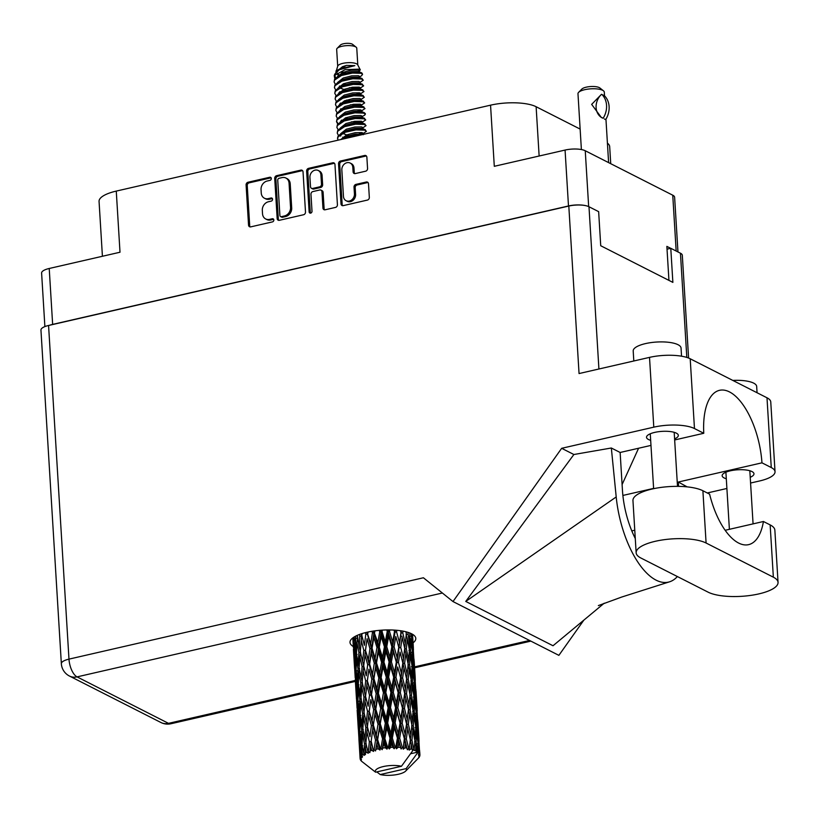 <?xml version="1.0" encoding="UTF-8"?>
<svg xmlns="http://www.w3.org/2000/svg" width="819" height="819" viewBox="0 0 819 819"><rect width="100%" height="100%" fill="white"/><g stroke="black" fill="none" stroke-linecap="round" stroke-linejoin="round"><path stroke-width="1.23" d="M346.099 200.716L347.266 201.31A6.296 5.283 -63.1 0 0 350.481 201.658A6.296 5.283 -63.1 0 0 355.6 194.431L354.443 193.847A6.296 5.283 -63.1 0 1 349.314 201.075A6.296 5.283 -63.1 0 1 346.099 200.716A6.296 5.283 -63.1 0 1 343.458 196.365L341.84 169.932A6.296 5.283 -63.1 0 1 344.471 163.954A6.296 5.283 -63.1 0 1 350.184 163.053A6.296 5.283 -63.1 0 1 352.825 167.404L353.091 171.816A2.355 1.976 -63.1 0 0 355.282 173.577L365.643 171.191A2.355 1.976 -63.1 0 0 367.557 168.489L366.871 157.228A2.355 1.976 -63.1 0 0 364.68 155.467L340.469 161.026A2.355 1.976 -63.1 0 0 338.544 163.728L341.001 203.88A2.355 1.976 -63.1 0 0 343.192 205.641L367.414 200.082A2.355 1.976 -63.1 0 0 369.328 197.379L368.499 183.773A2.355 1.976 -63.1 0 0 366.308 182.013L355.948 184.388A2.355 1.976 -63.1 0 0 354.023 187.09L354.443 193.847M310.667 213.114A1.648 1.382 -63.1 0 0 312.008 211.22L310.964 194.267A2.355 1.976 -63.1 0 1 312.878 191.564L319.758 189.988A2.355 1.976 -63.1 0 1 321.949 191.748L322.942 208.026A2.355 1.976 -63.1 0 0 325.133 209.787L335.493 207.412A2.355 1.976 -63.1 0 0 337.418 204.709L334.961 164.547A2.355 1.976 -63.1 0 0 332.77 162.797L308.548 168.356A2.355 1.976 -63.1 0 0 306.634 171.058L309.132 211.875A1.648 1.382 -63.1 0 0 310.667 213.114M305.497 212.039L303.04 171.877A2.355 1.976 -63.1 0 0 300.849 170.117L276.638 175.675A2.355 1.976 -63.1 0 0 274.713 178.378L277.17 218.54A2.355 1.976 -63.1 0 0 279.361 220.301L303.583 214.742A2.355 1.976 -63.1 0 0 305.497 212.039M267.178 181.019L270.004 180.364A1.648 1.382 -63.1 0 0 269.809 177.242L248.003 182.248A2.355 1.976 -63.1 0 0 246.089 184.951L248.546 225.112A2.355 1.976 -63.1 0 0 250.727 226.873L272.543 221.867A1.648 1.382 -63.1 0 0 272.348 218.745L269.523 219.39A7.525 6.317 -63.1 0 1 265.684 218.96A7.525 6.317 -63.1 0 1 262.52 213.759L262.315 210.411A7.525 6.317 -63.1 0 1 268.448 201.761L271.273 201.116A1.648 1.382 -63.1 0 0 271.079 197.993L268.253 198.638A7.525 6.317 -63.1 0 1 264.414 198.218A7.525 6.317 -63.1 0 1 261.251 193.008L261.046 189.66A7.525 6.317 -63.1 0 1 267.178 181.019M44.881 326.597L41.605 273.055A14.865 4.638 -3.5 0 1 49.222 268.478L120.004 252.232L116.267 191.093L490.55 105.17A33.559 10.483 -3.5 0 1 536.117 106.726L539.137 156.019M586.394 205.825A14.865 4.638 176.5 0 0 568.488 205.968L52.641 324.396A14.865 4.638 176.5 0 0 49.754 325.215M490.55 105.17L494.297 166.308L565.069 150.061A14.865 4.638 -3.5 0 1 585.247 150.747L672.747 195.198A14.865 4.638 -3.5 0 1 674.621 197.266L677.968 251.945M580.139 129.085L536.117 106.726M607.411 143.151A33.559 10.483 -3.5 0 1 609.684 146.632L610.728 163.698M102.416 256.275L99.058 201.423A33.559 10.483 -3.5 0 1 116.267 191.093M670.679 248.321L666.861 246.386L668.939 280.395M264.414 198.218L265.571 198.802A7.525 6.317 -63.1 0 0 269.42 199.232L268.253 198.638M272.41 198.556A1.648 1.382 -63.1 0 0 272.246 198.587L269.42 199.232M265.684 218.96L266.84 219.553A7.525 6.317 -63.1 0 0 270.69 219.983L269.523 219.39M273.679 219.308A1.648 1.382 -63.1 0 0 273.515 219.328L270.69 219.983M271.14 177.805A1.648 1.382 -63.1 0 0 270.976 177.836L249.171 182.842A2.355 1.976 -63.1 0 0 247.246 185.544L249.703 225.696A2.355 1.976 -63.1 0 0 250.174 226.914M302.58 170.669A2.355 1.976 -63.1 0 0 302.016 170.71L277.795 176.269A2.355 1.976 -63.1 0 0 275.88 178.972L278.337 219.123A2.355 1.976 -63.1 0 0 278.798 220.342M279.084 178.286A1.648 1.382 -63.1 0 0 277.743 180.18L279.893 215.428A1.648 1.382 -63.1 0 0 281.429 216.656L284.408 215.97A7.525 6.317 -63.1 0 0 290.54 207.33L289.066 183.231A7.525 6.317 -63.1 0 0 285.903 178.03A7.525 6.317 -63.1 0 0 282.053 177.6L279.084 178.286M280.589 216.564L281.756 217.158A1.648 1.382 -63.1 0 0 282.596 217.25L281.429 216.656M285.903 178.03L287.07 178.614A7.525 6.317 -63.1 0 1 290.223 183.825L291.697 207.913A7.525 6.317 -63.1 0 1 285.565 216.564L282.596 217.25M310.493 213.135A1.648 1.382 -63.1 0 1 310.299 212.469L307.801 171.642A2.355 1.976 -63.1 0 1 309.715 168.939L333.927 163.38L332.77 162.797M334.49 163.339A2.355 1.976 -63.1 0 0 333.927 163.38M320.956 190.121L322.123 190.704A2.355 1.976 -63.1 0 1 323.106 192.332L324.109 208.62A2.355 1.976 -63.1 0 0 324.57 209.838M320.915 174.846A6.296 5.283 -63.1 0 0 318.274 170.495A6.296 5.283 -63.1 0 0 312.561 171.396A6.296 5.283 -63.1 0 0 309.93 177.365L310.503 186.681A2.355 1.976 -63.1 0 0 312.694 188.442L319.564 186.865A2.355 1.976 -63.1 0 0 321.488 184.162L320.915 174.846L322.082 175.44A6.296 5.283 -63.1 0 0 319.441 171.089L318.274 170.495M311.486 188.309L312.653 188.902A2.355 1.976 -63.1 0 0 313.851 189.035L312.694 188.442M322.082 175.44L322.645 184.746A2.355 1.976 -63.1 0 1 320.731 187.449L313.851 189.035M350.184 163.053L351.351 163.646A6.296 5.283 -63.1 0 1 353.982 167.997L354.258 172.399A2.355 1.976 -63.1 0 0 354.719 173.618M368.028 182.555A2.355 1.976 -63.1 0 0 367.475 182.606L357.104 184.981A2.355 1.976 -63.1 0 0 355.19 187.684L355.6 194.431M366.41 156.009A2.355 1.976 -63.1 0 0 365.847 156.06L341.625 161.619A2.355 1.976 -63.1 0 0 339.711 164.322L342.168 204.474A2.355 1.976 -63.1 0 0 342.629 205.692M708.107 592.157A37.398 11.681 176.5 0 0 758.875 593.898A37.398 11.681 176.5 0 0 778.05 582.391A37.398 11.681 176.5 0 0 773.351 577.18L706.091 543.017A37.398 11.681 176.5 0 0 663.748 539.752A37.398 11.681 176.5 0 0 636.148 552.794A37.398 11.681 176.5 0 0 640.857 557.995L708.107 592.157M633.804 360.995L633.2 350.972A23.966 7.484 -3.5 0 1 645.485 343.601A23.966 7.484 -3.5 0 1 681.05 348.044L681.541 356.204M732.831 380.425A23.966 7.484 -3.5 0 1 756.674 386.466L757.063 392.741M674.59 438.871A15.94 4.975 176.5 0 0 678.337 435.36A15.94 4.975 176.5 0 0 654.698 432.401A15.94 4.975 176.5 0 0 646.519 437.305A15.94 4.975 176.5 0 0 650.665 440.335M750.224 477.293A15.94 4.975 176.5 0 0 753.971 473.781A15.94 4.975 176.5 0 0 730.323 470.823A15.94 4.975 176.5 0 0 722.153 475.726A15.94 4.975 176.5 0 0 726.299 478.757M413.063 642.854A32.955 10.299 176.5 0 0 415.796 638.39A32.955 10.299 176.5 0 0 366.902 632.278A32.955 10.299 176.5 0 0 350 642.413A32.955 10.299 176.5 0 0 353.296 646.539M778.05 582.391L774.856 530.118A37.398 11.681 176.5 0 0 770.147 524.907L763.431 521.498A59.92 26.73 77.1 0 1 748.607 544.645A59.92 26.73 77.1 0 1 709.612 494.164L702.897 490.745A37.398 11.681 176.5 0 0 660.554 487.479A37.398 11.681 176.5 0 0 632.954 500.511L636.148 552.794M48.567 325.481L68.98 659.131A14.865 4.638 -3.5 0 0 61.353 663.707L40.95 330.057A14.865 4.638 -3.5 0 1 48.567 325.481L568.806 206.05L579.053 373.556L649.518 357.381A29.965 9.357 -3.5 0 1 690.202 358.773L766.994 397.788A29.965 9.357 -3.5 0 1 770.761 401.955L775.03 471.734A29.965 9.357 176.5 0 0 771.263 467.557L766.994 397.788M775.03 471.734A29.965 9.357 176.5 0 1 759.674 480.948L750.573 483.036M726.893 488.472L707.288 492.977M687.131 486.865L678.316 482.033L761.957 462.827L771.263 467.557M690.202 358.773L694.471 428.552L703.777 433.282L674.661 439.967M694.471 428.552A29.965 9.357 176.5 0 0 653.787 427.16L561.66 448.31L573.884 454.514L611.332 448.003L620.137 452.477L650.982 445.403M604.207 603.214L553.02 645.751L465.755 601.422L616.205 496.949L611.332 448.003M573.884 454.514L465.755 601.422M561.66 448.31L452.989 601.555L558.875 655.354L583.845 620.137M667.035 249.16L670.781 248.3L680.446 253.204A14.865 4.638 -3.5 0 1 682.309 255.272L688.595 358.057M568.806 206.05A14.865 4.638 -3.5 0 1 588.984 206.746L598.648 211.65L600.726 245.741L672.87 282.391L670.781 248.3M452.989 601.555L423.403 577.764L68.98 659.131A14.865 6.624 -102.9 0 0 77.047 676.883L168.509 723.351L355.333 680.456M761.957 462.827A59.92 26.73 77.1 0 0 719.502 390.325A59.92 26.73 77.1 0 0 703.777 433.282M622.102 484.551L638.585 448.249M635.278 538.523A59.92 26.73 -102.9 0 1 622.44 490.141L620.178 453.163A59.92 26.73 -102.9 0 1 620.137 452.477M616.205 496.949A74.304 33.139 77.1 0 0 669.502 581.828A74.304 33.139 77.1 0 0 677.374 576.545M678.316 482.033A59.92 26.73 -102.9 0 1 678.357 482.708L678.582 486.373M725.184 530.282L763.431 521.498M357.79 65.008L356.767 48.178A10.063 3.143 176.5 0 0 356.142 47.185L352.569 44.349A6.47 2.017 176.5 0 0 352.15 44.083A6.47 2.017 176.5 0 0 345.884 43.397A6.47 2.017 176.5 0 0 340.366 45.096L337.162 48.341A10.063 3.143 176.5 0 0 336.67 49.406L337.694 66.237M356.142 47.185A10.063 3.143 176.5 0 0 355.497 46.775A10.063 3.143 176.5 0 0 345.751 45.71A10.063 3.143 176.5 0 0 337.162 48.341M358.446 71.56L360.309 69.891L357.688 64.803A10.063 3.143 176.5 0 0 356.541 63.821A10.063 3.143 176.5 0 0 345.813 62.858A10.063 3.143 176.5 0 0 337.776 66.022L335.851 72.4M360.309 69.891L359.121 69.154L345.147 69.646L334.244 75.604L334.807 74.079L339.404 69.717L354.842 65.633L346.437 65.397L335.944 70.977M335.739 77.969L334.582 75M334.244 75.604L334.715 78.286M344.246 73.3L341.042 72.052L345.618 72.451M358.794 77.242L361.548 75.778L362.561 74.273L361.148 73.331A14.619 4.566 176.5 0 0 357.463 72.174L361.947 73.065M361.896 134.705L356.265 134.859L345.249 137.295L340.684 139.578M358.865 135.401L342.721 139.107M357.463 72.174L352.436 72.359L341.431 74.785L338.339 76.167L334.572 79.341L334.091 81.951L335.391 84.377M361.148 73.331L352.487 73.065L341.472 75.502L334.613 80.047L334.091 81.951M359.643 82.699L363.278 80.17L361.455 78.307L352.784 78.04L341.779 80.467L338.687 81.849L334.92 85.022L334.439 87.633L335.739 90.059M363.278 80.17L361.496 79.013L352.825 78.747L341.82 81.183L334.961 85.729L334.439 87.633M359.49 88.606L363.626 85.852L361.803 83.988L353.132 83.722L342.127 86.149L339.035 87.531L335.268 90.704L334.787 93.315L336.087 95.741M363.626 85.852L361.844 84.695L353.173 84.429L342.168 86.865L335.309 91.411L334.787 93.315M359.828 94.287L363.974 91.533L362.152 89.67L353.48 89.404L342.475 91.83L339.383 93.212L335.616 96.386L335.135 98.997L336.425 101.423M363.974 91.533L362.193 90.377L353.521 90.11L342.516 92.547L335.657 97.092L335.135 98.997M360.688 99.744L364.322 97.215L362.5 95.352L353.828 95.086L342.813 97.512L339.731 98.894L335.964 102.068L335.483 104.678L336.773 107.105M364.322 97.215L362.541 96.058L353.869 95.792L342.864 98.229L336.005 102.774L335.483 104.678M360.524 105.651L364.67 102.897L362.848 101.034L354.177 100.768L343.161 103.194L340.069 104.576L336.312 107.75L335.831 110.36L337.121 112.787M364.67 102.897L362.889 101.751L354.217 101.474L343.212 103.911L336.353 108.456L335.831 110.36M360.872 111.333L365.018 108.579L363.196 106.716L354.525 106.45L343.509 108.876L340.417 110.258L336.66 113.431L336.179 116.042L337.469 118.468M365.018 108.579L363.237 107.432L354.566 107.156L343.56 109.592L336.701 114.138L336.179 116.042M340.008 122.287L345.587 117.844L354.136 115.643L360.862 115.53L362.244 116.226L361.732 116.789L364.783 115.1L365.325 113.544L363.544 112.398L354.873 112.131L343.857 114.568L340.765 115.94L337.008 119.113L336.527 121.724L337.817 124.15M336.527 121.366L338.165 123.771M365.366 114.261L363.585 113.114L354.914 112.838L343.908 115.274L337.049 119.82L336.527 121.724M361.568 122.696L365.714 119.943L363.892 118.079L355.221 117.813L344.205 120.25L341.113 121.621L337.356 124.795L336.875 127.406L338.165 129.832M365.714 119.943L363.933 118.796L355.262 118.52L344.256 120.956L337.397 125.502L336.875 127.406M362.418 128.153L366.062 125.624L364.23 123.761L355.569 123.495L344.553 125.931L341.462 127.303L337.704 130.477L337.223 133.088L338.513 135.514M366.062 125.624L364.281 124.478L355.61 124.201L344.594 126.638L337.745 131.183L337.223 133.088M341.052 139.332L346.632 134.9L355.18 132.688L361.906 132.576L363.278 133.272L362.766 133.835L366.41 131.306L364.578 129.443L355.917 129.177L344.901 131.613L341.81 132.995L338.052 136.159L337.53 138.063L338.032 140.182M366.41 131.306L364.629 130.16L355.958 129.883L344.942 132.32L338.093 136.865L337.571 138.769M339.588 86.005L341.001 86.456M349.324 87.756L359.449 87.193M356.388 88.36L360.462 87.694M339.936 91.687L341.349 92.137M356.736 94.042L360.81 93.376M340.632 103.051L342.045 103.501M350.358 104.812L360.483 104.238M357.432 105.405L361.507 104.74M340.98 108.732L342.393 109.183M357.78 111.087L361.855 110.422M341.677 120.096L343.089 120.547M351.402 121.857L361.527 121.284M358.476 122.451L362.541 121.785M359.172 133.814L363.237 133.149M342.721 137.142L344.134 137.592M415.878 746.314L416.666 751.043A29.965 9.357 176.5 0 0 416.154 750.767A29.965 9.357 176.5 0 0 415.602 750.501L415.878 746.314L414.875 742.966M414.015 715.867L415.817 726.996L415.305 736.813L413.308 725.716L414.015 715.867L413.011 712.52M412.162 685.411L413.953 696.539L413.441 706.357L411.445 695.259L412.162 685.411L411.148 682.063M410.299 654.954L412.09 666.093L411.578 675.89L409.582 664.813L410.299 654.954L409.285 651.596M409.817 632.985L409.715 645.444L407.882 632.309M419.758 752.18L419.922 754.944A29.965 9.357 176.5 0 1 419.912 755.415L418.714 757.053L419.748 756.162A29.965 9.357 176.5 0 1 419.676 756.357L419.277 757.104A29.965 9.357 176.5 0 1 418.734 757.8L405.63 771.109A15.581 4.863 176.5 0 0 406.111 768.621L417.178 753.378L418.652 752.477L418.673 748.341L419.205 753.111L418.386 754.811L419.635 753.818L418.468 734.234L419.707 754.002L418.683 755.517L419.901 754.729L419.574 750.368M419.205 753.111A29.965 9.357 176.5 0 0 418.652 752.477M376.791 771.918L380.241 774.559A15.581 4.863 176.5 0 0 405.63 771.109M352.815 638.165L353.347 647.256M354.678 668.621L355.211 677.702M353.419 649.252L354.596 668.376L353.419 649.252M353.296 637.54L353.88 651.955L352.835 637.868M354.258 637.53L354.095 637.008M353.665 640.663L355.088 640.315M354.279 653.183L353.88 651.955M354.054 657.073L355.354 656.684M356.541 699.078L357.074 708.148M355.282 679.698L356.46 698.832L355.282 679.698M354.903 672.768L354.463 661.465L355.528 671.119L355.743 682.401L354.903 672.768M354.33 656.326L354.217 645.044L355.589 654.688L355.497 665.99L354.33 656.326M355.712 636.097L355.712 649.58L354.258 636.906M357.289 636.547L357.002 635.472M356.111 638.308L357.698 638.073M356.511 652.262L355.712 649.58M354.647 642.792L354.217 645.044M355.589 654.688L357.115 654.401M356.122 667.987L355.497 665.99M354.75 660.001L354.463 661.465M355.528 671.119L356.951 670.781M356.142 683.64L355.743 682.401M355.917 687.54L357.217 687.141M357.145 710.155L358.323 729.279L357.145 710.155M356.767 703.204L356.326 691.922L357.381 701.566L357.606 712.868L356.767 703.204M356.193 686.793L356.081 675.491L357.453 685.155L357.36 696.447L356.193 686.793M356.091 670.382L356.285 659.08L357.975 668.765L357.565 680.026L356.091 670.382M356.449 653.961L356.941 642.71L358.906 652.405L358.22 663.656L356.449 653.961M359.817 634.326L359.285 647.317L357.371 635.309M360.247 636.117L361.906 636.005L361.527 634.367L361.312 640.56L363.8 650.347L362.592 661.506L360.278 651.729L361.312 640.56M358.906 652.405L360.544 652.231L359.285 647.317M357.534 639.117L356.941 642.71M359.152 667.004L358.22 663.656M356.828 656.121L356.285 659.08M357.975 668.765L359.561 668.529M358.374 682.718L357.565 680.026M356.511 673.238L356.081 675.491M357.453 685.155L358.978 684.858M357.985 698.443L357.36 696.447M356.613 690.468L356.326 691.922M357.381 701.566L358.814 701.218M358.005 714.107L357.606 712.868M357.78 717.997L359.08 717.608M358.405 729.524L358.937 738.615M360.974 760.39L361.005 760.656A29.965 9.357 176.5 0 0 361.169 760.831L361.875 761.496A29.965 9.357 176.5 0 0 362.039 761.629M410.534 753.777L417.332 752.221L417.178 753.378M417.885 751.832A29.965 9.357 176.5 0 0 417.649 751.658L416.144 741.86L416.564 732.073L418.069 743.253L417.885 751.832L417.332 752.221M416.666 751.043L416.093 751.566L417.649 751.658M414.312 749.958A29.965 9.357 176.5 0 0 413.943 749.825L411.947 740.141L412.919 730.22L414.998 741.277L413.974 750.491L415.602 750.501M412.674 749.856L413.943 749.825M361.875 761.496A29.965 9.357 176.5 0 0 361.885 761.506L375.593 772.194L401.453 766.256A15.581 4.863 176.5 0 0 383.292 766.564A15.581 4.863 176.5 0 0 375.593 772.194M358.63 733.66L358.19 722.378L359.244 732.022L359.469 743.324L358.63 733.66M358.057 717.26L357.944 705.947L359.316 715.611L359.224 726.893L358.057 717.26M357.954 700.818L358.149 689.547L359.838 699.211L359.428 710.493L357.954 700.818M358.312 684.418L358.804 673.157L360.769 682.862L360.084 694.113L358.312 684.418M359.091 668.058L359.869 656.818L362.111 666.574L361.148 677.763L359.091 668.058M365.366 632.647L365.806 634.234L364.394 645.311L361.844 635.493L362.049 633.578M361.005 760.656L360.524 759.96A29.965 9.357 176.5 0 1 360.237 759.295L361.404 759.899L360.104 758.568L358.906 738.799L360.104 758.374L361.384 759.172L360.206 757.626L360.053 752.825L360.473 756.93L361.978 757.616L360.933 756.183L359.92 747.696L359.807 736.414L361.179 746.058L361.087 755.988L362.541 756.879L361.773 755.251L361.875 750.45L362.571 754.565L364.322 755.353L362.039 745.331L362.53 734.07L364.496 743.775L363.882 753.654L365.428 754.657L365.458 748.187L366.39 752.323L368.284 753.255L365.868 743.099L366.902 731.92L369.379 741.717L368.325 751.514L369.86 752.641L370.557 746.181L371.693 750.378L373.618 751.443L371.181 741.144L372.655 730.098L375.532 740.038L374.119 749.702L375.563 750.941L376.873 744.563L378.143 748.822L379.985 750.04L380.333 748.433L377.651 739.598L379.422 728.715L382.555 738.82L380.927 748.341L382.176 749.692L383.988 743.437L385.339 747.767L386.988 749.129L387.674 747.552L384.858 738.554L386.783 727.856L390.008 738.165L388.298 747.512L389.291 748.955L390.643 747.368L391.472 742.864L392.833 747.286L394.185 748.771L395.167 747.256L392.352 738.073L394.267 727.579L397.43 738.093L395.782 747.256L396.457 748.781L398.065 747.297L398.843 742.884L401.115 748.986L402.334 747.552L399.662 738.185L401.412 727.896L404.34 738.615L403.214 749.18L404.975 747.829L405.64 743.498L407.371 749.764L408.722 748.423L406.337 738.892L407.76 728.797L410.329 739.7L409.152 750.122L410.943 748.914L411.445 744.666L412.52 751.013L401.453 766.256M412.459 749.334A29.965 9.357 176.5 0 0 410.943 748.914M406.838 748.095A29.965 9.357 176.5 0 0 404.975 747.829M402.897 747.604A29.965 9.357 176.5 0 0 402.334 747.552M400.153 747.389A29.965 9.357 176.5 0 0 398.065 747.297M395.782 747.256A29.965 9.357 176.5 0 0 395.167 747.256M392.833 747.286A29.965 9.357 176.5 0 0 390.643 747.368M388.298 747.512A29.965 9.357 176.5 0 0 387.674 747.552M385.339 747.767A29.965 9.357 176.5 0 0 383.19 748.023M380.927 748.341A29.965 9.357 176.5 0 0 380.333 748.433M378.143 748.822A29.965 9.357 176.5 0 0 376.156 749.231M374.119 749.702A29.965 9.357 176.5 0 0 373.597 749.846M371.693 750.378A29.965 9.357 176.5 0 0 370.004 750.91M366.39 752.323A29.965 9.357 176.5 0 0 365.1 752.958M362.571 754.565A29.965 9.357 176.5 0 0 361.773 755.251M360.473 756.93A29.965 9.357 176.5 0 0 360.206 757.626M365.806 634.234L367.424 634.254L366.881 632.278M371.98 631.275L372.44 632.77L370.7 643.693L367.055 632.237M361.844 635.493L364.394 645.311M363.8 650.347L365.448 650.306L364.967 654.821L367.67 664.69L366.257 675.757L363.708 665.949L364.967 654.821M362.111 666.574L363.769 666.471L362.602 661.527L363.769 666.471L363.175 671.007L365.663 680.814L364.455 691.963L362.141 682.186L363.175 671.007M360.544 652.231L359.869 656.818M360.769 682.862L362.407 682.688L361.148 677.763M359.398 669.584L358.804 673.157M361.015 697.45L360.084 694.113M358.691 686.588L358.149 689.547M359.838 699.211L361.425 698.976M360.237 713.185L359.428 710.493M358.374 703.685L357.944 705.947M359.316 715.611L360.841 715.325M359.848 728.89L359.224 726.893M358.476 720.925L358.19 722.378M359.244 732.022L360.677 731.674M359.643 748.443L360.944 748.054M359.869 744.563L359.469 743.324M360.217 758.67L360.237 759.295M359.817 731.275L360.012 720.003L361.701 729.668L361.292 740.949L359.817 731.275M360.176 714.885L360.667 703.603L362.633 713.329L361.947 724.549L360.176 714.885M360.954 698.505L361.732 687.284L363.964 697.02L363.012 708.23L360.954 698.505M365.591 649.774L367.066 638.738L369.942 648.658L368.345 659.684L365.448 650.306L367.066 638.738M367.782 633.732L368.028 632.022M372.44 632.77L373.925 632.923L373.372 631.06M379.269 630.354L379.729 631.828L377.815 642.567L373.679 631.019M369.942 648.658L371.509 648.75L367.424 634.254L367.711 632.094M372.061 648.228L373.833 637.356L376.965 647.45L375.112 658.292L372.061 648.228L371.509 648.75L370.7 643.693M367.67 664.69L369.287 664.721L365.448 650.306L364.721 656.951M369.635 664.189L371.283 653.204L374.303 663.236L372.563 674.139L368.345 659.684M363.708 665.949L366.257 675.757M365.663 680.814L367.311 680.763L366.83 685.278L369.523 695.136L368.12 706.224L365.561 696.396L366.83 685.278M363.964 697.02L365.622 696.908L364.455 691.953L365.622 696.908L365.039 701.463L367.526 711.271L366.318 722.399L364.005 712.653L365.039 701.463M362.407 682.688L361.732 687.284M362.633 713.329L364.271 713.154L363.012 708.23M361.261 700.02L360.667 703.603M362.878 727.907L361.947 724.549M360.555 717.045L360.012 720.003M361.701 729.668L363.288 729.432M362.1 743.642L361.292 740.949M360.237 734.152L359.807 736.414M361.179 746.058L362.704 745.771M360.34 751.371L360.053 752.825M362.817 728.961L363.595 717.741L365.827 727.477L364.875 738.687L362.817 728.961M367.455 680.241L368.929 669.184L371.806 679.125L370.208 690.13L367.311 680.763L368.929 669.184M374.662 632.422L374.938 630.835M379.729 631.828L380.989 632.104L380.425 630.261M386.773 629.954L387.233 631.459L385.299 641.994L382.074 631.654L380.989 632.104L380.845 630.221M376.965 647.45L378.337 647.665L373.925 632.923L373.833 637.356M379.269 647.184L381.193 636.496L384.418 646.785L382.473 657.432L379.269 647.184L378.337 647.665L377.815 642.567M374.303 663.236L375.788 663.39L371.509 648.75L371.283 653.204M376.525 662.878L378.398 652.067L381.593 662.295L379.678 673.013L376.525 662.878L375.788 663.39L375.112 658.292M371.806 679.125L373.372 679.217L369.287 664.721L374.232 630.937M373.925 678.695L375.696 667.792L378.828 677.917L376.975 688.748L373.925 678.695L373.372 679.217L372.563 674.139M369.523 695.136L371.15 695.157L367.311 680.763L366.584 687.407M371.498 694.635L373.147 683.66L376.167 693.673L374.426 704.606L370.208 690.13M365.561 696.396L368.12 706.224M367.526 711.271L369.174 711.23L368.693 715.734L371.386 725.593L369.983 736.68L367.424 726.852L368.693 715.734M365.827 727.477L367.485 727.364L366.328 722.409L367.485 727.364L366.902 731.92M364.271 713.154L363.595 717.741M364.496 743.775L366.134 743.601L364.875 738.687M363.124 730.487L362.53 734.07M362.418 747.491L361.875 750.45M369.318 710.708L370.792 699.631L373.669 709.592L372.072 720.577L369.174 711.23L370.792 699.631M382.074 631.654L382.35 630.118M387.233 631.459L388.165 631.838L387.612 629.934M394 630.087L394.461 631.684L392.67 642.014L389.537 631.469L388.165 631.838L388.145 629.934M384.418 646.785L385.524 647.112L380.989 632.104L381.193 636.496M386.763 646.703L388.677 636.22L391.84 646.713L389.957 657.155L386.763 646.703L385.524 647.112L385.299 641.994M381.593 662.295L382.852 662.561L378.337 647.665L378.398 652.067M383.937 662.11L385.882 651.494L389.097 661.916L387.162 672.44L383.937 662.11L382.852 662.561L382.473 657.432M378.828 677.917L380.2 678.132L375.788 663.39L375.696 667.792M381.132 677.641L383.057 666.942L386.281 677.252L384.336 687.888L381.132 677.641L380.2 678.132L379.678 673.013M376.167 693.673L377.641 693.826L373.372 679.217L373.147 683.66M378.388 693.324L380.262 682.534L383.456 692.731L381.541 703.48L378.388 693.324L377.641 693.826L376.975 688.748M373.669 709.592L375.235 709.674L371.15 695.157L381.316 630.19M375.788 709.152L377.559 698.249L380.692 708.374L378.839 719.195L375.788 709.152L375.235 709.674L374.426 704.606M371.386 725.593L373.014 725.614L369.174 711.23L368.448 717.833M373.362 725.091L375.01 714.117L378.03 724.139L376.29 735.063L372.072 720.577M367.424 726.852L369.983 736.68M369.379 741.717L371.038 741.676L370.557 746.181M366.134 743.601L365.458 748.187M389.537 631.469L389.813 629.944M394.461 631.684L395.024 632.145L394.471 630.108M400.511 630.722L400.962 632.493L399.467 642.628L396.58 631.879L395.024 632.145L395.106 630.149M391.84 646.713L392.598 647.133L388.165 631.838L388.677 636.22M394.072 646.815L395.823 636.537L398.761 647.235L397.102 657.483L394.072 646.815L392.598 647.133L392.67 642.014M389.097 661.916L390.028 662.295L385.524 647.112L385.882 651.494M391.4 661.926L393.253 651.514L396.324 662.151L394.533 672.46L391.4 661.926L390.028 662.295L389.957 657.155M386.281 677.252L387.387 677.579L382.852 662.561L383.057 666.942M388.626 677.159L390.54 666.666L393.704 677.18L391.82 687.612L388.626 677.159L387.387 677.579L387.162 672.44M383.456 692.731L384.705 693.007L380.2 678.132L380.262 682.534M385.8 692.557L387.745 681.961L390.96 692.362L389.025 702.907L385.8 692.557L384.705 693.007L384.336 687.888M380.692 708.374L382.063 708.589L377.641 693.826L377.559 698.249M382.995 708.107L384.92 697.389L388.145 707.718L386.199 718.335L382.995 708.107L382.063 708.589L381.541 703.48M378.03 724.139L379.504 724.283L375.235 709.674L375.01 714.117M380.251 723.781L382.125 712.991L385.319 723.187L383.405 733.937L380.251 723.781L379.504 724.283L378.839 719.195M375.532 740.038L377.098 740.12L373.014 725.614L372.655 730.098M377.651 739.598L377.098 740.12L376.29 735.063M371.181 741.144L377.641 693.826L388.493 629.934M373.618 751.443L371.038 741.676L370.301 748.31M396.58 631.879L396.836 630.292M400.962 632.493L400.583 630.732M405.896 631.756L406.326 633.845L405.272 643.795L402.774 632.862L401.126 633.005L401.31 630.845M398.761 647.235L395.823 636.537M400.747 647.522L402.17 637.438L404.74 648.331L403.45 658.374L400.747 647.522L399.129 647.727L399.467 642.628M396.324 662.151L392.598 647.133L393.253 651.514M398.443 662.336L400.051 652.129L402.825 662.96L401.33 673.075L398.443 662.336L396.887 662.602L397.102 657.483M393.704 677.18L394.461 677.6L390.028 662.295L390.54 666.666M395.935 677.282L397.686 666.983L400.624 677.702L398.966 687.94L395.935 677.282L394.461 677.6L394.533 672.46M390.96 692.362L391.892 692.741L387.387 677.579L387.745 681.961M393.263 692.372L395.116 681.981L398.177 692.587L396.396 702.927L393.263 692.372L391.892 692.741L391.82 687.612M388.145 707.718L389.25 708.046L384.705 693.007L384.92 697.389M390.489 707.626L392.403 697.112L395.567 707.647L393.683 718.058L390.489 707.626L389.25 708.046L389.025 702.907M385.319 723.187L386.568 723.464L382.063 708.589L382.125 712.991M387.663 723.013L389.609 712.417L392.813 722.819L390.888 733.363L387.663 723.013L386.568 723.464L386.199 718.335M382.555 738.82L383.927 739.035L379.504 724.283L379.422 728.715M384.858 738.554L383.927 739.035L383.405 733.937M379.985 750.04L377.098 740.12L376.873 744.563M402.774 632.862L402.999 631.132M406.214 633.282L406.398 631.889M401.863 636.158L402.17 637.438M406.357 648.771L407.33 638.851L409.408 649.907L408.62 659.797L406.357 648.771L404.699 648.853L405.272 643.795M402.825 662.96L400.051 652.129M404.637 663.329L405.855 653.306L408.19 664.301L407.135 674.242L404.637 663.329L402.989 663.462L403.45 658.374M400.624 677.702L397.686 666.983M402.61 677.978L404.033 667.884L406.603 678.787L405.313 688.83L402.61 677.978L400.993 678.193L401.33 673.075M398.177 692.587L394.461 677.6L395.116 681.981M400.307 692.782L401.914 682.596L404.688 693.396L403.194 703.541L400.307 692.782L398.751 693.048L398.966 687.94M395.567 707.647L396.324 708.066L391.892 692.741L392.403 697.112M397.799 707.739L399.549 697.43L402.487 708.169L400.829 718.376L397.799 707.739L396.324 708.066L396.396 702.927M392.813 722.819L393.755 723.197L389.25 708.046L389.609 712.417M395.127 722.829L396.98 712.438L400.041 723.044L398.259 733.384L395.127 722.829L393.755 723.197L393.683 718.058M390.008 738.165L391.113 738.492L386.568 723.464L386.783 727.856M392.352 738.073L391.113 738.492L390.888 733.363M386.988 749.129L383.927 739.035L383.988 743.437M409.95 633.804L410.063 633.087M407.719 634.356L406.081 634.367L407.33 638.851M409.203 648.73L409.715 645.444M408.077 663.738L408.62 659.797M403.716 666.594L402.989 663.462L404.699 648.853L405.855 653.306M408.22 679.227L409.193 669.297L411.271 680.364L410.473 690.253L408.22 679.227L406.562 679.309L407.135 674.242M404.688 693.396L400.993 678.193L402.989 663.462L404.033 667.884M406.5 693.765L407.719 683.763L410.053 694.747L408.998 704.709L406.5 693.765L404.852 693.908L405.313 688.83M402.487 708.169L398.751 693.048L400.993 678.193L401.914 682.596M404.473 708.445L405.896 698.331L408.466 709.254L407.176 719.277L404.473 708.445L402.856 708.65L403.194 703.541M400.041 723.044L396.324 708.066L398.751 693.048L399.549 697.43M402.17 723.238L403.777 713.052L406.552 723.863L405.057 733.998L402.17 723.238L400.614 723.505L400.829 718.376M397.43 738.093L398.188 738.513L393.755 723.197L396.324 708.066L396.98 712.438M399.662 738.185L398.188 738.513L398.259 733.384M394.185 748.771L391.113 738.492L393.755 723.197L394.267 727.579M389.291 748.955L391.113 738.492L391.472 742.864M410.554 650.491L410.984 640.704L412.479 651.883L412.264 661.65L410.554 650.491L408.957 650.429M412.039 634.008L412.51 647.471L411.158 633.558M411.107 636.271L409.582 636.148M412.162 649.354L412.51 647.471M410.124 637.981L410.984 640.704M411.814 664.27L412.264 661.65M409.582 664.813L407.944 664.833L409.193 669.297M411.066 679.186L411.578 675.89M409.94 694.184L410.473 690.253M405.589 697.051L404.852 693.908L406.562 679.309L407.719 683.763M410.084 709.694L411.056 699.754L413.134 710.831L412.336 720.7L410.084 709.694L408.425 709.776L408.998 704.709M406.552 723.863L402.856 708.65L404.852 693.908L405.896 698.331M408.364 724.221L409.582 714.219L411.916 725.204L410.862 735.165L408.364 724.221L406.715 724.365L407.176 719.277M404.34 738.615L400.614 723.505L402.856 708.65L403.777 713.052M406.337 738.892L404.719 739.096L405.057 733.998M401.115 748.986L398.188 738.513L400.614 723.505L401.412 727.896M396.457 748.781L398.188 738.513L398.843 742.884M412.418 680.947L412.837 671.15L414.342 682.34L414.127 692.106L412.418 680.947L410.821 680.896M412.971 666.727L413.093 656.971L414.373 677.917L412.971 666.727L411.445 666.605M413.073 652.559L412.878 642.874L414.158 663.82L413.073 652.559L411.64 652.374M413.452 649.917L412.52 634.285M412.479 641.656L412.878 642.874M413.953 664.905L414.158 663.82M412.428 654.944L413.093 656.971M414.025 679.811L414.373 677.917M411.988 668.437L412.837 671.15M413.677 694.717L414.127 692.106M411.445 695.259L409.807 695.27L411.056 699.754M412.93 709.653L413.441 706.357M411.803 724.641L412.336 720.7M407.452 727.528L406.715 724.365L408.425 709.776L409.582 714.219M410.329 739.7L410.862 735.165M407.371 749.764L404.719 739.096L406.715 724.365L407.76 728.797M403.214 749.18L404.719 739.096L405.64 743.498M414.281 711.414L414.701 701.607L416.206 712.806L415.98 722.553L414.281 711.414L412.684 711.353M414.834 697.174L414.957 687.438L416.236 708.384L414.834 697.174L413.298 697.051M414.936 683.026L414.742 673.32L416.021 694.277L414.936 683.026L413.503 682.841M415.315 680.374L413.984 658.998M414.342 672.102L414.742 673.32M415.817 695.362L416.021 694.277M414.291 685.411L414.957 687.438M415.888 710.278L416.236 708.384M413.851 698.873L414.701 701.607M415.54 725.163L415.98 722.553M413.308 725.716L411.67 725.726L412.919 730.22M414.793 740.11L415.305 736.813M411.947 740.141L410.288 740.222L411.445 744.666M416.697 727.63L416.82 717.894L418.099 738.84L416.697 727.63L415.161 727.507M416.799 713.482L416.605 703.777L417.885 724.713L416.799 713.482L415.366 713.298M417.178 710.841L415.847 689.465M416.206 702.548L416.605 703.777M417.68 725.808L417.885 724.713M416.154 715.867L416.82 717.894M417.751 740.734L418.099 738.84M415.714 729.34L416.564 732.073M416.144 741.86L414.547 741.799M419.041 741.297L417.71 719.921M418.069 733.015L418.468 734.234M380.241 774.559L406.111 768.621M418.663 743.928L417.229 743.744M418.018 746.314L418.673 748.341M346.437 65.397L342.455 66.708L336.793 71.478M336.885 72.871L339.547 75.502M359.295 77.017L359.807 76.454L358.425 75.757L351.699 75.86L343.151 78.071L337.582 82.514M339.281 86.271L340.243 86.865M341.083 87.285L341.707 87.561M359.991 88.38L360.503 87.817L359.121 87.121L352.395 87.224L343.847 89.435L338.278 93.878M346.478 100.092L349.908 100.583M361.281 100.604L361.199 99.181L359.817 98.485L353.091 98.597L344.543 100.798L338.974 105.241M340.673 108.999L341.636 109.592M361.384 111.108L361.896 110.545L360.514 109.848L353.788 109.961L345.239 112.162L339.66 116.605M341.369 120.362L342.332 120.966M362.07 122.471L362.582 121.908L361.21 121.212L354.484 121.325L345.935 123.526L340.356 127.969M343.857 132.739L344.492 133.016M354.842 65.633L342.547 68.131L339.404 69.717M336.906 72.768L338.411 76.126M359.869 78.01L359.807 76.454M362.193 78.552L358.517 77.181L351.791 77.283L343.243 79.494L338.687 81.849M339.701 87.92L345.874 90.151M362.889 89.916L359.213 88.544L352.487 88.647L343.939 90.858L339.383 93.212M344.205 100.942L346.56 101.515M363.585 101.28L359.91 99.908L353.184 100.01L344.635 102.221L340.069 104.576M364.281 112.643L360.606 111.271L353.88 111.374L345.331 113.585L340.765 115.94M340.663 121.13L341.195 121.591M364.977 124.007L361.292 122.635L354.566 122.737L346.017 124.949L342.885 126.607M342.485 133.374L348.648 135.606M363.237 134.398L355.262 134.101L346.713 136.312L343.581 137.971M358.947 71.335L359.459 70.772L358.077 70.076L351.351 70.178L342.803 72.389L337.233 76.832M360.237 83.558L360.155 82.135L358.773 81.439L352.047 81.542L343.499 83.753L337.93 88.196M339.629 91.953L340.591 92.547M360.34 94.062L360.851 93.499L359.469 92.803L352.743 92.916L344.195 95.117L338.626 99.56M340.325 103.317L341.288 103.911M361.036 105.426L361.548 104.863L360.165 104.167L353.439 104.279L344.891 106.48L339.312 110.923M363.022 129.013L362.93 127.59L361.558 126.894L354.832 127.006L346.283 129.207L340.704 133.651M341.042 72.052L344.83 73.106M361.384 72.686L358.169 71.499L351.443 71.601L342.895 73.812L339.762 75.471M343.161 83.896L345.526 84.47M362.541 84.234L358.865 82.862L352.139 82.965L343.591 85.176L339.035 87.531M338.923 92.711L339.455 93.171M363.237 95.598L359.561 94.226L352.835 94.328L344.287 96.54L339.731 98.894M339.619 104.074L340.151 104.535M361.548 104.863L361.629 106.286L360.258 105.59L353.532 105.692L344.983 107.903L340.417 110.258M345.249 117.987L347.604 118.56M364.629 118.325L360.954 116.953L354.228 117.056L345.669 119.267L341.113 121.621M365.325 129.689L361.64 128.317L354.914 128.419L346.365 130.63L341.81 132.995M341.41 133.947L340.653 136.087M409.152 750.122L410.38 739.311M408.425 709.776L408.507 708.967M406.562 679.309L406.644 678.511M404.699 648.853L404.781 648.034M382.176 749.692L396.887 662.602L401.392 630.855M375.563 750.941L395.331 630.169M581.388 149.549L577.979 93.745A13.186 4.115 -3.5 0 1 578.624 92.342A13.186 4.115 -3.5 0 1 589.875 88.902A13.186 4.115 -3.5 0 1 602.63 90.295A13.186 4.115 -3.5 0 1 603.48 90.827A13.186 4.115 -3.5 0 1 604.289 92.127L604.514 95.803M605.753 119.461L604.391 118.98L605.425 119.533M578.624 92.342L581.828 89.097A9.593 3 -3.5 0 1 590.008 86.589A9.593 3 -3.5 0 1 599.293 87.613A9.593 3 -3.5 0 1 599.907 87.991L603.48 90.827M605.784 119.451A19.298 16.185 -63.1 0 0 604.33 95.618L601.412 94.4A14.865 12.469 116.9 0 0 602.088 117.844M601.77 94.318A19.298 16.185 116.9 0 1 603.224 118.151L602.866 118.233A14.865 12.469 116.9 0 1 602.835 118.212M603.224 118.151L601.341 117.475L591.656 104.382L601.412 94.4M49.222 268.478L52.641 324.396M568.488 205.968L565.069 150.061M585.247 150.747L588.666 206.593M676.166 251.034L672.747 195.198M272.246 198.587L271.079 197.993M273.515 219.328L272.348 218.745M249.703 225.696L248.546 225.112M247.246 185.544L246.089 184.951M249.171 182.842L248.003 182.248M270.976 177.836L269.809 177.242M278.337 219.123L277.17 218.54M275.88 178.972L274.713 178.378M277.795 176.269L276.638 175.675M302.016 170.71L300.849 170.117M285.565 216.564L284.408 215.97M291.697 207.913L290.54 207.33M290.223 183.825L289.066 183.231M309.715 168.939L308.548 168.356M324.109 208.62L322.942 208.026M323.106 192.332L321.949 191.748M310.299 212.469L309.132 211.875M307.801 171.642L306.634 171.058M320.731 187.449L319.564 186.865M322.645 184.746L321.488 184.162M354.258 172.399L353.091 171.816M353.982 167.997L352.825 167.404M355.19 187.684L354.023 187.09M357.104 184.981L355.948 184.388M367.475 182.606L366.308 182.013M342.168 204.474L341.001 203.88M339.711 164.322L338.544 163.728M341.625 161.619L340.469 161.026M365.847 156.06L364.68 155.467M442.373 593.017L77.047 676.883A14.865 12.469 -63.1 0 1 69.461 676.044L160.913 722.501A14.865 12.469 -63.1 0 0 168.509 723.351A14.865 6.624 -102.9 0 0 170.976 723.74L355.385 681.408M414.537 666.871L529.565 640.458M588.984 206.746L598.914 369M686.813 357.432L680.446 253.204M653.787 427.16L649.518 357.381M631.797 530.907L634.766 530.221M622.89 495.444L653.613 488.39M677.293 482.954L678.357 482.708M702.897 490.745L706.091 543.017M770.147 524.907L773.351 577.18M753.07 523.873L749.825 470.741M677.497 486.353L674.191 432.319M598.351 605.589L621.744 597.031L669.502 581.828M414.598 667.813L530.866 641.123M160.913 722.501A14.865 14.865 0 0 0 170.976 723.74M61.353 663.707A14.865 14.865 0 0 0 69.461 676.044M653.623 488.677L650.266 433.783M729.391 529.309L725.9 472.205M361.947 73.075L362.561 74.273M412.541 634.295L413.38 647.931M414.168 660.82L415.243 678.367M416.032 691.277L417.106 708.834M417.895 721.723L418.97 739.301M340.448 109.224L341.533 109.654M360.503 87.817L360.585 89.24M361.896 110.545L361.978 111.968M362.582 121.908L362.674 123.331M363.278 133.272L363.37 134.695M344.021 125.901L341.462 127.303M344.717 137.264L342.158 138.677M359.459 70.772L359.541 72.195M360.851 93.499L360.933 94.922M362.244 116.226L362.326 117.649M340.899 74.764L338.339 76.167M361.118 105.835L363.933 106.961M608.609 162.612L605.988 119.799"/></g></svg>
